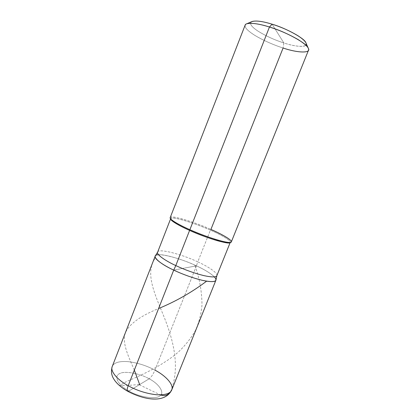 <?xml version="1.0" encoding="UTF-8"?>
<svg xmlns="http://www.w3.org/2000/svg" width="420" height="420" viewBox="0 0 420 420"><rect width="100%" height="100%" fill="white"/><g stroke="black" fill="none" stroke-linecap="round" stroke-linejoin="round"><path stroke-width="0.32" stroke-dasharray="2.1 1.58" d="M127.586 391.214L128.919 391.015L149.158 378.808C159.091 383.859 165.102 392.952 159.81 395.945C155.894 399.667 139.02 397.094 128.919 391.015C118.115 385.34 113.474 376.026 119.537 373.674C124.331 370.577 139.828 373.37 149.158 378.808C139.828 373.37 124.331 370.577 119.537 373.674C113.474 376.026 118.115 385.34 128.919 391.015L149.158 378.808C151.2 377.26 153.132 374.367 154.948 370.141L196.439 265.839L173.717 270.107L196.439 265.839C204.582 269.603 210.567 273.278 214.384 276.869C210.567 273.278 204.582 269.603 196.439 265.839C187.656 261.755 178.573 258.531 169.186 256.163C160.797 254.299 156.13 254.305 155.185 256.179M128.919 391.015C139.02 397.094 155.894 399.667 159.81 395.945C165.102 392.952 159.091 383.859 149.158 378.808C151.2 377.26 153.132 374.367 154.948 370.141C146.543 365.61 137.513 362.77 127.853 361.615C119.138 361.043 113.941 362.644 112.266 366.424C113.941 362.644 119.138 361.043 127.853 361.615C137.513 362.77 146.543 365.61 154.948 370.141L196.439 265.839C184.154 259.885 164.525 254.016 158.587 254.777C164.525 254.016 184.154 259.885 196.439 265.839C207.322 270.748 217.466 277.751 215.906 280.224M171.722 389.965C174.321 384.899 165.417 375.469 154.948 370.141M252.205 21.462C249.034 23.084 250.73 26.155 257.297 30.665C265.209 35.7 274.06 39.8 283.862 42.956L272.092 24.187L283.862 42.956C293.486 46.142 304.132 47.596 305.818 45.171M157.647 252.11L157.689 252.047C158.088 248.194 181.624 254.105 197.783 261.859L196.439 265.839L185.677 267.86L196.439 265.839C179.917 257.864 155.768 251.921 155.269 256M157.61 252.205C157.511 248.062 181.298 253.964 197.783 261.859L210.399 230.144C193.662 222.584 170.121 215.66 170.667 218.678L170.636 218.815M170.672 219.146C170.462 217.492 174.416 217.765 182.532 219.959C191.846 222.673 201.138 226.065 210.399 230.144L210.924 229.42C201.437 225.246 191.919 221.765 182.375 218.978C174.053 216.715 169.995 216.416 170.2 218.09L170.336 218.39M305.855 42.704C309.157 47.555 296.814 47.387 283.862 42.956L283.091 48.011C273.494 44.919 264.317 40.855 255.559 35.805C247.91 31.07 244.429 27.521 245.128 25.148M170.195 217.628C169.633 214.557 193.767 221.681 210.924 229.42L283.091 48.011C273.415 44.951 260.51 39.233 252.887 34.115C245.343 29.038 243.311 25.594 246.803 23.782M308.49 50.232C307.734 53.566 294.877 51.975 283.091 48.011L283.862 42.956C274.365 39.905 265.676 35.915 257.791 30.996C251.191 26.555 249.165 23.447 251.706 21.677M216.893 275.572L216.909 275.494C217.948 273.063 208.142 266.516 197.783 261.859L196.439 265.839C207.029 270.627 217.046 277.431 215.964 280.035M216.857 275.662C218.337 273.357 208.42 266.632 197.783 261.859L210.399 230.144C221.156 234.785 231.452 240.77 230.286 242.288L230.218 242.408C231.908 241.064 221.487 234.916 210.399 230.144L210.924 229.42C221.959 234.176 232.543 240.303 231.357 241.841M139.33 384.772L160.325 394.868M170.552 391.734C181.041 366.571 172.699 337.958 163.097 314.533C153.321 290.897 145.215 272.144 155.421 257.817M134.337 370.099C126.772 353 122.351 342.605 125.328 332.897C129.082 324.224 140.165 316.103 158.587 308.532M139.23 384.505L128.898 385.345L119.485 385.592L126.919 381.355C143.189 374.488 163.034 365.164 178.19 352.207C185.304 345.461 191.084 338.153 195.531 330.272C199.112 322.14 201.259 313.709 201.989 304.967C201.91 291.659 199.526 278.376 194.843 265.109M231.032 242.177L230.732 242.303"/><path stroke-width="0.63" d="M127.586 391.214C123.559 388.894 120.136 386.337 117.322 383.555C114.644 380.604 114.592 380.273 113.542 378.62C112.555 376.924 110.308 372.708 112.266 366.424C109.872 371.144 117.695 380.147 128.189 385.712C117.695 380.147 109.872 371.144 112.266 366.424L155.185 256.179C153.72 258.473 162.74 265.041 173.717 270.107C183.614 274.885 198.681 280.072 207.223 281.258C215.439 282.324 217.828 280.859 214.384 276.869C217.828 280.859 215.439 282.324 207.223 281.258C198.681 280.072 183.614 274.885 173.717 270.107L128.189 385.712C127.008 388.862 126.84 390.716 127.691 391.272L128.919 391.015M171.722 389.965L215.906 280.224C215.271 282.056 210.667 282.072 202.099 280.271C192.344 277.825 182.884 274.439 173.717 270.107C157.626 262.815 150.181 254.441 158.587 254.777C150.181 254.441 157.626 262.815 173.717 270.107L128.189 385.712C127.008 388.862 126.84 390.716 127.691 391.272C144.102 399.882 164.913 403.809 171.722 389.965C170.384 393.55 165.249 395.141 156.319 394.737C146.286 393.561 136.909 390.553 128.189 385.712C136.909 390.553 146.286 393.561 156.319 394.737C165.249 395.141 170.384 393.55 171.722 389.965C174.321 384.899 165.417 375.469 154.948 370.141M305.818 45.171C307.361 43.418 304.805 40.315 298.158 35.868C290.115 31.001 281.421 27.111 272.092 24.187C262.909 21.357 256.284 20.449 252.205 21.462L246.803 23.782C251.359 22.669 258.909 23.746 269.456 27.011L175.791 265.582C164.771 260.536 155.867 254.063 157.689 252.047M157.647 252.11L155.269 256C153.342 258.158 162.419 264.899 173.717 270.107L175.791 265.582C165.076 260.668 156.219 254.347 157.61 252.205L170.572 218.925M170.636 218.815C170 220.369 179.125 225.797 189.646 230.412C179.818 226.091 170.961 220.972 170.672 219.146L170.336 218.39M170.2 218.09C170.478 219.944 179.566 225.178 189.667 229.619C178.516 224.737 169.066 219.046 170.195 217.628L245.128 25.148C245.747 22.013 257.428 23.1 269.456 27.011L272.092 24.187C286.083 28.182 304.904 38.635 305.855 42.704L308.207 48.095C307.219 43.607 285.553 31.647 269.456 27.011L175.791 265.582C184.921 269.866 194.276 273.21 203.863 275.62C212.195 277.394 216.547 277.347 216.909 275.494M251.706 21.677C255.491 20.344 262.285 21.184 272.092 24.187L269.456 27.011C279.578 30.193 289.202 34.424 298.316 39.706C306.049 44.646 309.44 48.158 308.49 50.232L231.357 241.841C230.979 243.049 226.569 242.498 218.132 240.188C208.472 237.29 198.986 233.762 189.667 229.619C206.252 237.269 230.512 244.424 231.032 242.177C233.935 241.216 223.015 234.607 210.924 229.42L283.091 48.011C297.748 53.062 311.892 53.498 308.207 48.095M216.893 275.572L215.964 280.035C215.576 282.014 211.103 282.125 202.535 280.371C192.68 277.945 183.078 274.528 173.717 270.107L175.791 265.582C184.737 269.782 193.961 273.094 203.459 275.525C211.796 277.342 216.263 277.389 216.857 275.662L230.191 242.529M230.218 242.408C229.577 243.458 225.146 242.849 216.914 240.571C207.601 237.752 198.513 234.365 189.646 230.412C205.784 237.867 229.415 244.818 229.966 242.618L230.218 242.408M160.325 394.868C164.488 396.438 167.895 395.393 170.552 391.734M139.724 384.741L134.337 370.099M158.587 308.532C175.76 301.455 191.772 292.336 206.63 281.164M230.732 242.303L229.966 242.618"/></g></svg>
